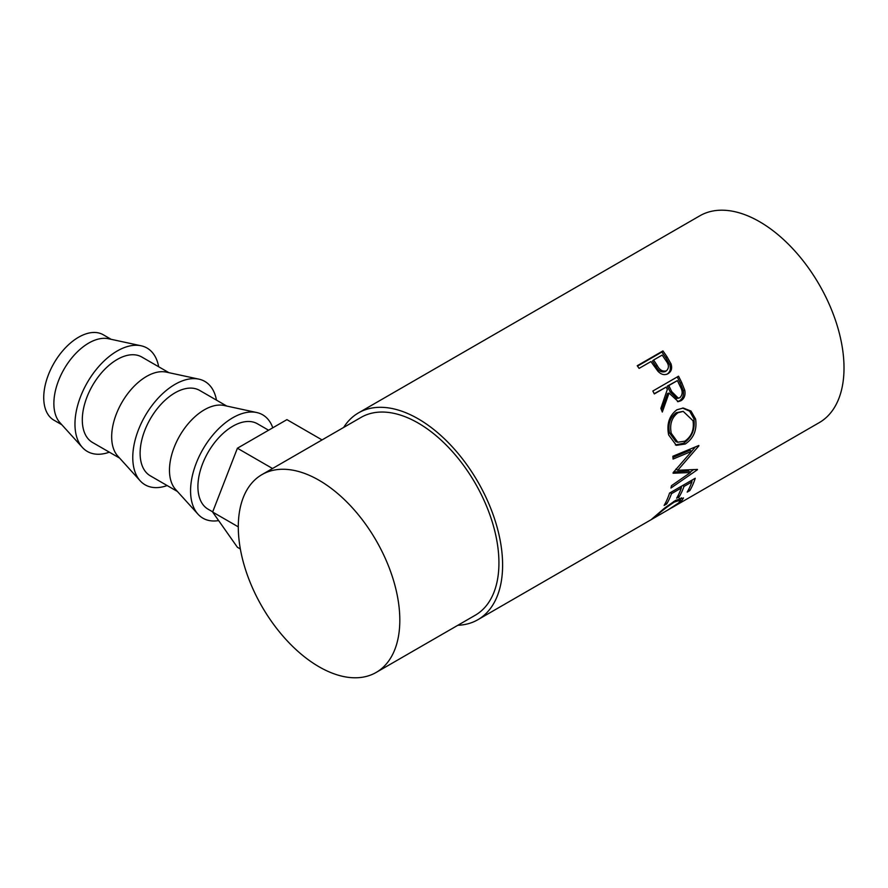 <?xml version="1.0" encoding="UTF-8"?>
<svg xmlns="http://www.w3.org/2000/svg" width="888" height="888" viewBox="0 0 888 888"><rect width="100%" height="100%" fill="white"/><g stroke="black" fill="none" stroke-linecap="round" stroke-linejoin="round"><path stroke-width="1.33" d="M111.133 339.316L103.263 334.765A49.317 28.472 120 0 0 78.599 337.218A49.317 28.472 120 0 0 46.387 380.675A49.317 28.472 120 0 0 53.946 420.191L61.816 424.742M158.663 366.755A59.707 34.466 120 0 0 141.081 345.776L108.491 338.739A49.317 28.472 120 0 0 88.745 343.068A49.317 28.472 120 0 0 57.887 382.395A49.317 28.472 120 0 0 59.995 422.732L82.384 447.441A59.707 34.466 120 0 0 109.346 452.181M141.081 345.776A59.707 34.466 120 0 0 117.183 351.004A59.707 34.466 120 0 0 79.82 398.612A59.707 34.466 120 0 0 82.384 447.441M119.614 458.108L92.519 442.468A49.317 28.472 -60 0 1 84.959 402.941A49.317 28.472 -60 0 1 117.183 359.485A49.317 28.472 -60 0 1 141.836 357.043L168.942 372.683M216.461 400.122A59.707 34.466 120 0 0 198.879 379.143L166.289 372.116A49.317 28.472 120 0 0 146.542 376.434A49.317 28.472 120 0 0 115.684 415.773A49.317 28.472 120 0 0 117.804 456.099L140.182 480.819A59.707 34.466 120 0 0 167.144 485.547M198.879 379.143A59.707 34.466 120 0 0 174.98 384.382A59.707 34.466 120 0 0 137.629 431.99A59.707 34.466 120 0 0 140.182 480.819M177.422 491.486L150.327 475.835A49.317 28.472 -60 0 1 142.768 436.319A49.317 28.472 -60 0 1 174.98 392.851A49.317 28.472 -60 0 1 199.645 390.409L226.74 406.06M272.783 427.794A59.707 34.466 120 0 0 256.688 412.52L224.098 405.483A49.317 28.472 120 0 0 204.351 409.812A49.317 28.472 120 0 0 173.493 449.139A49.317 28.472 120 0 0 175.602 489.477L197.991 514.185A59.707 34.466 120 0 0 218.637 520.59M256.688 412.52A59.707 34.466 120 0 0 232.789 417.749A59.707 34.466 120 0 0 195.427 465.356A59.707 34.466 120 0 0 197.991 514.185M212.709 511.854L208.125 509.213A49.317 28.472 -60 0 1 200.566 469.685A49.317 28.472 -60 0 1 232.789 426.229A49.317 28.472 -60 0 1 257.442 423.787L268.587 430.214M667.954 373.704L668.076 373.637C664.59 375.491 661.183 374.669 657.864 371.162L652.425 363.658A119.403 68.942 60 0 0 650.96 361.538L639.105 368.387A119.403 68.942 60 0 0 637.229 365.745L662.925 350.915A119.403 68.942 60 0 1 666.966 356.721L671.039 363.891C672.371 368.331 671.384 371.584 668.076 373.637L668.02 373.67M678.532 376.201A119.403 68.942 60 0 1 681.762 382.684L684.781 390.309C685.625 395.093 684.348 398.568 680.963 400.732L678.277 401.642L669.053 393.073L662.304 412.032A119.403 68.942 60 0 0 660.861 408.358L667.343 389.455A119.403 68.942 60 0 0 666.178 387.079L654.312 393.928A119.403 68.942 60 0 0 652.835 391.031L678.532 376.201M695.604 419.069C697.135 430.058 693.683 438.372 685.225 444.022L676.356 445.343L668.653 434.931C666.511 423.953 669.263 415.573 676.911 409.779L683.249 408.025L690.997 411.044L695.604 419.069L693.85 418.714C695.348 429.448 691.863 437.64 683.405 443.29L675.402 444.932M673.126 472.66A119.403 68.942 60 0 1 673.093 473.237L690.431 472.516L671.461 485.703A119.403 68.942 60 0 1 670.951 488.023L697.38 469.752A119.403 68.942 60 0 0 697.446 469.419L677.733 470.274L698.856 445.876A119.403 68.942 60 0 0 698.834 445.487L672.86 456.266A119.403 68.942 60 0 1 673.071 459.052L691.752 451.271L673.126 472.66M695.249 478.244A119.403 68.942 60 0 1 689.81 490.598L687.168 492.119A119.403 68.942 60 0 0 691.907 481.884L683.993 486.458A119.403 68.942 60 0 1 679.265 496.681L676.634 498.201A119.403 68.942 60 0 0 681.362 487.978L671.472 493.684A119.403 68.942 60 0 1 666.744 503.907L664.113 505.427A119.403 68.942 60 0 0 669.552 493.084L695.249 478.244M668.275 509.756L678.665 502.908L680.563 500.033L674.225 502.131C667.154 506.771 661.349 511.233 656.82 515.54L654.656 517.649L668.275 509.756M654.123 517.127L655 517.449L651.226 519.613M651.936 518.981L664.746 507.98L675.557 500.388L683.538 497.946L681.207 501.465L669.696 508.957M343.656 427.45A119.403 68.942 60 0 1 358.463 412.898A119.403 68.942 60 0 1 418.17 418.814A119.403 68.942 60 0 1 496.181 524.031A119.403 68.942 60 0 1 477.877 619.713A119.403 68.942 60 0 1 457.864 625.274M358.463 412.898L699.866 215.784A119.403 68.942 60 0 1 759.573 221.7A119.403 68.942 60 0 1 837.584 326.928A119.403 68.942 60 0 1 819.28 422.61L671.539 507.903M319.058 480.275A114.219 65.945 60 0 1 393.673 580.919A114.219 65.945 60 0 1 376.157 672.438A114.219 65.945 60 0 1 319.058 666.788A114.219 65.945 60 0 1 244.444 566.133A114.219 65.945 60 0 1 261.949 474.614A114.219 65.945 60 0 1 319.058 480.275M261.949 474.614L361.061 417.393A114.219 65.945 60 0 1 418.17 423.043A114.219 65.945 60 0 1 492.785 523.698A114.219 65.945 60 0 1 475.28 615.218L376.157 672.438M674.225 502.131L673.726 501.487M681.329 497.78L679.931 499.178M681.207 501.465L680.608 500.566M689.81 490.598L688.711 489.321M691.907 481.884L690.797 480.819M683.993 486.458L682.883 485.381M681.806 486.002A116.805 67.444 60 0 1 681.118 487.745M679.265 496.681L678.177 495.404M681.362 487.978L680.252 486.901M671.472 493.684L670.373 492.607M666.744 503.907L665.656 502.641M692.351 479.92A116.805 67.444 60 0 1 691.663 481.662M672.96 457.431L689.909 450.305L691.752 451.271M673.781 471.95L688.622 471.095L690.431 472.516M693.617 469.663L689.987 472.172M675.901 469.075L677.733 470.274M695.348 446.942L691.697 451.237M685.225 444.022L683.405 443.29M682.528 408.047L689.654 411.2L693.85 418.714M683.205 411.366L676.279 412.698C670.063 417.427 667.809 424.175 669.508 432.933L675.868 441.602L677.766 442.235L684.859 441.17C691.586 436.474 694.294 429.67 693.006 420.746L683.205 411.366L677.933 412.754C671.728 417.504 669.497 424.353 671.261 433.3L677.766 442.235M676.279 412.698L677.933 412.754M669.508 432.933L671.261 433.3M677.233 376.956A116.805 67.444 60 0 1 680.308 383.117L683.249 390.587C684.049 395.271 682.761 398.701 679.375 400.865L677.466 401.654M684.781 390.309L683.249 390.587M680.963 400.732L679.375 400.865M669.053 393.073L667.576 393.462L661.527 410.034M666.178 387.079L654.201 393.695M677.378 380.619L667.388 386.08L670.163 391.93L676.789 398.457L679.797 397.757C682.739 394.871 682.905 391.197 680.308 386.724A119.403 68.942 60 0 0 677.378 380.619L668.808 385.559L671.65 391.541L678.377 398.257M668.808 385.559L667.388 386.08M637.495 366.122L661.871 352.036A116.805 67.444 60 0 1 665.834 357.72L669.807 364.746C671.095 369.097 670.074 372.305 666.766 374.359M671.039 363.891L669.807 364.746M662.925 350.915L661.871 352.036M653.601 360.017L652.502 361.083L655.91 366.256C658.23 370.862 661.316 372.649 665.156 371.606L666.433 370.818C669.252 368.043 669.053 364.624 665.856 360.55A119.403 68.942 60 0 0 662.159 355.067L653.601 360.017L657.087 365.29C659.462 369.996 662.581 371.839 666.433 370.818M657.087 365.29L655.91 366.256M272.527 468.509L237.396 448.229L212.632 512.043L237.396 547.274L240.348 548.973M238.295 526.861L212.632 512.043M322.044 439.915L286.913 419.636L237.396 448.229M681.762 382.684L680.308 383.117M671.65 391.541L670.163 391.93M666.966 356.721L665.834 357.72M477.877 619.713L651.337 519.569M679.054 498.002L680.563 500.033"/></g></svg>
